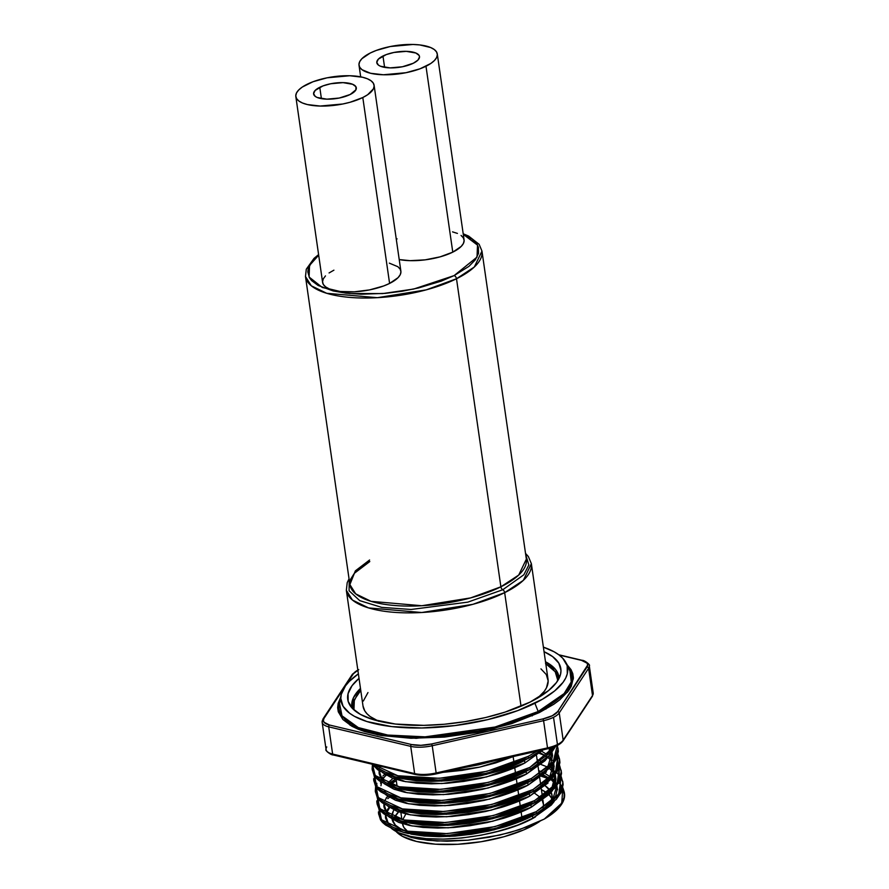 <?xml version="1.0" encoding="UTF-8"?>
<svg xmlns="http://www.w3.org/2000/svg" width="889" height="889" viewBox="0 0 889 889"><rect width="100%" height="100%" fill="white"/><g stroke="black" fill="none" stroke-linecap="round" stroke-linejoin="round"><path stroke-width="1.33" d="M369.58 560.003L355.367 570.86L349.877 584.584A89.156 32.093 -8.2 0 0 406.629 606.065A89.156 32.093 -8.2 0 0 500.885 586.807A2.878 1.8 -116.3 0 0 502.774 589.74L523.843 574.783L528.844 564.96L525.71 554.692L528.844 564.96L523.843 574.783L502.774 589.74A2.878 1.8 63.7 0 1 504.663 592.663L523.343 580.361L531.366 563.682A93.467 33.649 171.8 0 1 504.663 592.663L521.032 706.222L504.663 592.663A93.467 33.649 171.8 0 1 405.84 612.854A93.467 33.649 171.8 0 1 346.343 590.34L352.466 600.075L368.602 607.92L421.753 612.51L472.926 604.32L504.663 592.663A2.878 1.8 -116.3 0 0 502.774 589.74L467.814 602.142L411.074 609.476L381.692 607.365L359.712 600.62L349.077 590.763L349.233 580.128L349.077 590.763L359.712 600.62L381.692 607.365L411.074 609.476L467.814 602.142L502.774 589.74A2.878 1.8 63.7 0 1 500.885 586.807L518.709 575.061L526.355 559.148L481.971 251.098A89.156 32.093 171.8 0 1 456.502 278.746A2.878 1.8 -116.3 0 0 454.09 275.612L413.696 289.047L382.681 293.581L349.266 293.526L322.34 287.503L309.083 277.024L309.539 265.422L318.684 255.21L311.394 262.444L308.205 268.878L307.838 272.001L309.55 277.89L311.628 280.613L318.118 285.469L333.164 290.947L346.165 293.192L360.99 294.215L385.359 293.359L402.128 291.225L418.552 287.947L441.188 281.146L454.09 275.612L468.948 266.344L475.282 259.855L478.482 253.432L478.404 247.298L477.126 244.419L472.192 239.163L463.28 234.374L477.515 245.108L477.026 257.121L454.09 275.612A2.878 1.8 63.7 0 1 456.502 278.746A89.156 32.093 171.8 0 1 362.234 298.004A89.156 32.093 171.8 0 1 305.483 276.523L311.328 285.814L326.708 293.292L377.403 297.682L426.231 289.858L456.502 278.746L500.885 586.807L456.502 278.746L474.315 267.011L481.971 251.098L479.138 244.319L468.636 236.096L463.202 233.774M349.044 578.839L347.221 582.628L346.343 590.34L363.012 706.033A93.467 33.649 -8.2 0 0 377.847 720.912M382.959 56.007A21.569 7.768 171.8 0 1 405.773 51.34A21.569 7.768 171.8 0 1 419.497 56.54A21.569 7.768 171.8 0 1 413.341 63.23L402.417 66.764L390.06 67.886L380.425 66.219L378.436 65.119L376.769 62.33L378.358 59.13L386.193 54.618L393.883 52.473L406.24 51.351L415.863 53.018L419.097 55.429L419.53 56.907L417.941 60.108L413.341 63.23A21.569 7.768 171.8 0 1 390.527 67.886A21.569 7.768 171.8 0 1 376.803 62.697A21.569 7.768 171.8 0 1 382.959 56.007L384.604 67.375L382.959 56.007M319.773 87.289A21.569 7.768 171.8 0 1 342.576 82.621A21.569 7.768 171.8 0 1 356.311 87.822A21.569 7.768 171.8 0 1 350.144 94.512L339.231 98.046L326.874 99.157L317.24 97.501L315.251 96.401L313.584 93.612L315.173 90.411L322.996 85.9L330.686 83.755L343.043 82.633L352.677 84.299L355.911 86.711L355.944 89.767L350.144 94.512A21.569 7.768 171.8 0 1 327.341 99.168A21.569 7.768 171.8 0 1 313.606 93.978A21.569 7.768 171.8 0 1 319.773 87.289L321.407 98.657L319.773 87.289M461.069 235.429L463.336 237.841L464.125 240.541L463.413 243.442L461.213 246.409L452.779 252.143L425.987 66.242A39.538 14.235 171.8 0 1 384.181 74.787A39.538 14.235 171.8 0 1 359.012 65.253A39.538 14.235 171.8 0 1 370.302 52.996A39.538 14.235 171.8 0 1 412.118 44.45A39.538 14.235 171.8 0 1 437.288 53.973A39.538 14.235 171.8 0 1 425.987 66.242L452.779 252.143L440.099 256.854L425.12 259.855L410.107 260.666L399.217 259.566A39.538 14.235 -8.2 0 0 452.779 252.143A39.538 14.235 -8.2 0 0 464.08 239.874L437.288 53.973M295.826 96.534L322.607 282.435A39.538 14.235 -8.2 0 0 347.777 291.959A39.538 14.235 -8.2 0 0 389.593 283.424L362.801 97.523A39.538 14.235 171.8 0 1 320.996 106.069A39.538 14.235 171.8 0 1 295.826 96.534A39.538 14.235 171.8 0 1 307.116 84.277A39.538 14.235 171.8 0 1 348.933 75.732A39.538 14.235 171.8 0 1 374.102 85.255A39.538 14.235 171.8 0 1 362.801 97.523L389.593 283.424L383.67 285.958L369.58 289.892L354.278 291.825L340.131 291.481L329.263 288.892L325.607 286.869L323.34 284.469L322.551 281.769L323.274 278.868L325.474 275.901M318.595 254.61L314.017 258.388L306.283 269.223L305.483 276.523L349.877 584.584L355.711 593.863L371.102 601.353L421.797 605.731L470.614 597.908L500.885 586.807A89.156 32.093 -8.2 0 0 526.355 559.148M452.523 231.862L457.424 233.418M396.294 239.297L397.094 238.885M389.326 263.144L397.883 266.711L400.15 269.123L400.939 271.823L400.228 274.712L398.028 277.69L389.593 283.424A39.538 14.235 -8.2 0 0 400.883 271.156L374.102 85.255M329.063 272.956L333.908 270.167M362.801 97.523L367.646 94.734L373.436 88.822L374.147 85.933L373.358 83.222L371.102 80.821L367.446 78.799L362.545 77.243L349.788 75.743L327.13 77.799L313.028 81.732L302.271 87.066L298.682 90L296.482 92.978L295.77 95.868L296.559 98.568L298.826 100.979L302.471 103.002L307.383 104.558L320.129 106.047L342.787 103.991L350.133 102.246L362.801 97.523M370.302 52.996L361.867 58.718L359.678 61.697L358.956 64.586L359.745 67.286L362.012 69.698L370.569 73.276L383.326 74.765L405.973 72.709L420.075 68.775L430.843 63.452L434.432 60.519L436.621 57.541L437.344 54.651L436.555 51.94L434.288 49.54L430.632 47.517L419.764 44.928L412.974 44.472L390.327 46.517L376.225 50.451L370.302 52.996M538.023 697.832A93.467 33.649 -8.2 0 0 548.035 679.363L531.366 563.682L528.355 556.536L525.532 553.403M540.945 668.872L546.302 674.562L548.169 680.952L546.468 687.786L544.301 691.298L537.434 698.321M378.747 721.301L370.113 716.523L367.013 713.778L364.757 710.833L363.012 705.988M363.301 701.065L367.979 692.553M389.693 807.579A87.144 31.371 -8.2 0 0 386.715 812.535L389.693 807.579M385.882 815.213A87.144 31.371 -8.2 0 0 385.648 818.491M564.382 792.921A93.467 33.649 -8.2 0 0 562.659 788.599L564.615 795.733L563.648 800.333L561.07 805.045L556.947 809.801L551.324 814.491L544.301 819.058L561.737 803.123L562.848 787.776L564.304 792.255L564.015 797.7L560.57 804.934L544.301 819.058L519.532 829.615L499.751 835.082L467.947 840.183L437.088 841.027L419.063 839.105L411.218 837.416L398.494 832.704L391.371 828.337A87.144 31.371 -8.2 0 0 398.494 832.704L410.685 836.449L426.109 838.616L443.478 839.105L461.769 837.994L481.227 835.171L500.507 830.693L518.131 824.903L532.878 818.291L532.522 815.835C526.299 819.302 517.098 822.97 504.919 826.859L488.439 831.171L471.381 834.293L454.768 836.116L439.11 836.682L424.153 836.027L410.785 834.093M387.004 810.357L389.104 807.179L387.004 810.357M387.137 822.003L385.504 817.713L385.482 814.969L388.382 823.681L391.905 826.826L389.138 824.492M385.537 810.946L383.915 806.656L383.892 803.9L386.793 812.624L390.304 815.769L387.537 813.424M377.214 797.577L379.981 808.746L404.028 819.969L445.533 822.558L493.351 815.557L534.633 800.589L557.17 783.098L559.659 765.64L561.248 771.63L559.637 778.931L554.369 786.476L534.633 800.589L534.9 802.456L534.633 800.589C527.955 804.289 518.076 808.212 505.019 812.357L487.339 816.958L469.036 820.291L442.744 822.669L418.363 822.081L404.028 819.969L392.282 816.58L383.759 812.135L378.647 806.934L376.892 802.311L377.158 804.178L378.914 808.801L381.059 811.479L384.037 814.002L392.56 818.447L404.295 821.836L418.641 823.947L443.011 824.536L469.303 822.158L487.605 818.825L505.285 814.224C517.754 810.324 527.622 806.401 534.9 802.456L493.617 817.424L445.8 824.425L401.484 821.203L406.406 822.403L447.878 825.37L492.45 818.78L530.933 804.778L534.767 802.667L530.933 804.778L531.289 807.223L492.806 821.236L448.234 827.826L411.907 825.948L388.96 816.88L398.605 822.347L409.551 825.481L422.92 827.415L437.866 828.07L453.523 827.503L470.148 825.681L487.194 822.558L503.685 818.247C515.298 814.58 524.499 810.912 531.289 807.223L530.933 804.778C524.699 808.234 515.498 811.901 503.33 815.791L486.85 820.103L469.792 823.225L453.168 825.059L437.51 825.625L422.564 824.97L409.196 823.025M384.159 807.845L384.67 804.378L384.159 807.845M387.393 783.342L393.027 778.386L387.126 783.62M407.595 811.968L402.45 810.724L446.289 814.313L490.861 807.723L529.333 793.71C523.11 797.166 513.909 800.833 501.729 804.723L485.25 809.034L468.192 812.168L451.579 813.991L435.921 814.557L420.964 813.902L407.595 811.968M551.036 779.309L529.688 796.166L491.217 810.168L446.645 816.769L410.318 814.88L387.371 805.823L397.016 811.279L407.951 814.413L421.319 816.358L436.266 817.013L451.923 816.446L468.547 814.613L485.605 811.49L502.085 807.179C513.709 803.512 522.91 799.844 529.688 796.166L529.333 793.71L529.688 796.166L548.091 782.953M395.605 779.264L389.449 784.098L395.605 779.264M380.614 783.265L380.703 781.775M381.481 778.775L382.226 777.153M387.126 793.633L384.348 791.299M406.006 800.9L400.861 799.656L444.689 803.245L489.261 796.655L527.744 782.642C521.51 786.098 512.308 789.776 500.14 793.655L483.66 797.966L466.603 801.1L449.978 802.923L434.321 803.489L419.375 802.834L406.006 800.9M549.435 768.24L528.099 785.098L489.617 799.111L445.045 805.701L408.718 803.812L385.77 794.755L395.416 800.211L406.362 803.356L419.73 805.29L434.677 805.945L450.334 805.378L466.958 803.556L484.005 800.422L500.496 796.111C512.108 792.455 521.31 788.776 528.099 785.098L527.744 782.642L528.099 785.098L546.491 771.885M382.581 779.609L385.893 775.008L382.581 779.609M380.759 777.742L379.125 773.452L379.103 770.707L382.003 779.42L385.526 782.564L382.759 780.231M379.881 767.707L380.57 766.218L379.881 767.707M404.406 789.832L399.261 788.587L443.1 792.177L487.672 785.587L526.144 771.574C519.921 775.041 510.719 778.708 498.54 782.598L482.06 786.909L465.003 790.032L448.389 791.855L432.732 792.421L417.774 791.766L404.406 789.832M526.499 774.03L526.144 771.574L526.499 774.03L544.901 760.828L547.846 757.172L526.499 774.03L488.028 788.043L443.455 794.633L407.129 792.744L384.181 783.687L393.827 789.143L404.762 792.288L418.13 794.221L433.076 794.877L448.734 794.31L465.358 792.488L482.416 789.354L498.896 785.043C510.519 781.387 519.721 777.708 526.499 774.03M379.381 774.652L379.881 771.174L379.381 774.652M402.817 778.764L397.672 777.531L441.5 781.12L486.072 774.519L524.554 760.517C518.32 763.973 509.119 767.64 496.951 771.53L480.471 775.841L463.413 778.964L446.789 780.798L431.132 781.364L416.185 780.709L402.817 778.764M524.91 762.962L524.554 760.517L524.91 762.962L543.301 749.76L524.91 762.962L486.427 776.975L441.855 783.565L405.528 781.687L382.581 772.619L392.227 778.086L403.173 781.22L416.541 783.153L431.487 783.809L447.145 783.253L463.769 781.42L480.816 778.297L497.307 773.986C508.919 770.319 518.12 766.651 524.91 762.962M478.871 764.773L464.725 767.463L493.995 760.873L478.871 764.773M495.706 762.918L513.675 756.439L479.749 767.107L442.989 772.352L462.169 770.363L479.227 767.229L495.706 762.918M536.389 813.713L532.522 815.835L532.878 818.291L551.28 805.09L554.225 801.434L532.878 818.291C496.34 838.227 425.742 845.628 398.494 832.704L411.218 837.416L427.753 840.316L447.045 841.25L467.947 840.183L489.339 837.216L509.919 832.526L528.511 826.381L544.301 819.058A93.467 33.649 -8.2 0 0 564.493 793.555L564.304 792.255M555.825 795.566L552.28 801.078L556.87 785.72L557.325 788.732L555.825 795.566M555.836 783.131L552.058 778.297L555.503 782.52M550.569 777.019L544.99 773.43L550.569 777.008M538.678 770.63L542.134 772.041L538.678 770.63M540.023 773.474L539.023 773.086L540.023 773.474M550.991 779.52L554.736 783.298L550.991 779.52M549.524 778.42L543.39 774.908L549.524 778.42M557.559 789.776L557.325 788.565M561.215 771.063L559.437 766.629L558.692 783.076L539.156 800.122L534.767 802.667L551.725 788.687L555.269 774.663L555.736 777.664L554.236 784.498L550.691 790.021M554.247 772.063L554.736 773.13M553.58 770.919L550.469 767.24L553.903 771.452M537.078 759.573L540.534 760.984L537.078 759.573M538.434 762.406L537.434 762.017L538.434 762.406M549.402 768.463L553.136 772.23L549.402 768.463M555.725 777.497L554.903 775.141L555.136 785.643L555.969 778.72M549.68 794.021L552.625 790.365L531.289 807.223L549.68 794.021M533.2 791.588L537.556 789.065L533.3 791.399L533.033 789.532C526.355 793.221 516.487 797.144 503.418 801.3L485.738 805.89L467.436 809.223L441.144 811.613L416.774 811.012L402.428 808.912L390.693 805.512L382.17 801.067L377.047 795.866L375.302 791.254L375.625 786.509L378.392 797.677L402.428 808.912L443.933 811.49L491.75 804.489L533.033 789.532L533.3 791.399L553.047 777.275L558.314 769.73L559.926 762.429L559.525 759.05L558.036 767.863L552.78 775.408L533.033 789.532L555.569 772.03L558.059 754.572L559.525 759.05M552.636 773.43L549.091 778.953L553.68 763.595L554.136 766.607L552.636 773.43M550.269 757.595L552.313 760.384M541.801 751.294L547.38 754.883L541.801 751.294M546.335 756.283L540.201 752.783L546.335 756.283M547.735 757.339L550.624 760.051M554.136 766.429L553.302 764.073L554.136 766.429M533.689 779.275L527.744 782.642L533.689 779.275M551.047 762.373L547.502 767.885L552.08 752.527L552.547 755.539L551.047 762.373M551.058 749.938L551.547 750.994M550.002 748.194L550.391 748.782L550.002 748.194M549.024 748.983L549.958 750.105L549.024 748.983M552.536 755.372L551.713 753.005L552.536 755.361M530.011 769.452L534.367 766.929L530.122 769.263L529.844 767.396C523.165 771.096 513.297 775.019 500.229 779.164L482.549 783.765L464.258 787.098L437.955 789.476L413.585 788.887L399.239 786.776L387.504 783.387L378.981 778.931L373.858 773.741L372.113 769.118L372.435 764.384L375.202 775.541L399.239 786.776L440.744 789.365L488.561 782.364L529.844 767.396L530.122 769.263L549.858 755.15L555.703 746.204L548.18 756.861L534.367 766.929M549.446 751.305L545.902 756.817L550.58 748.027L549.446 751.305M528.41 758.384L532.778 755.861L528.522 758.195L528.255 756.339C521.576 760.028 511.697 763.951 498.64 768.096L480.96 772.697L462.658 776.03L444.822 777.964L428.031 778.542L411.985 777.819L397.65 775.708L385.904 772.319L377.392 767.874L373.691 764.584L397.772 775.741L439.155 778.297L486.972 771.296L528.255 756.339L528.522 758.195L541.379 750.205L532.778 755.861M530.7 715.312L532.222 715.901M545.502 661.76L555.669 669.639L559.059 678.351A104.591 37.649 -8.2 0 0 545.502 661.76M545.546 663.605L553.314 669.417L555.792 672.662L557.314 676.118L557.836 680.529L555.214 671.762L545.79 663.739M569.771 669.339A117.57 42.328 -8.2 0 1 538.178 711.522L534.911 703.255L538.178 711.522L495.051 727.024L425.12 736.848L387.804 735.059L358.278 727.569L342.009 715.834L339.342 702.543A117.57 42.328 -8.2 0 0 406.306 736.692A117.57 42.328 -8.2 0 0 538.178 711.522A1.434 0.9 -116.3 0 0 539.256 712.622L553.836 704.232L559.737 699.843L568.471 690.909L571.227 686.452L573.394 677.751L572.772 673.595L571.016 669.628L567.293 665.005L573.372 678.796L567.471 692.22L539.256 712.622A1.434 0.9 63.7 0 1 538.178 711.522L564.115 693.598L571.26 681.863L569.771 669.339L565.671 662.161A114.514 41.227 171.8 0 1 534.911 703.255A114.514 41.227 171.8 0 1 406.473 727.769A114.514 41.227 171.8 0 1 341.243 694.509A114.514 41.227 171.8 0 1 358.378 673.829L349.233 681.474L345.521 685.786L341.287 694.32L340.798 698.454L343.076 706.288L349.633 713.256L354.444 716.334L366.89 721.535L391.682 726.591L421.853 727.98L454.824 725.591L487.739 719.623L517.776 710.6L542.357 699.287L554.625 690.953L563.048 682.352L565.704 678.051L567.282 673.818L567.182 665.672L562.737 658.238L558.937 654.882L554.125 651.804L543.401 647.159A114.514 41.227 171.8 0 1 565.671 662.161M593.207 692.942A22.436 8.079 171.8 0 1 592.507 695.554A22.436 8.079 -8.2 0 0 593.207 692.976L589.285 665.75A22.436 8.079 171.8 0 1 588.585 668.339L592.507 695.554L563.159 740.148L559.237 712.922A22.436 8.079 171.8 0 1 553.525 717.301L557.447 744.515A22.436 8.079 -8.2 0 0 563.159 740.148L559.237 712.922L588.585 668.339L592.507 695.554L563.159 740.148A1.434 1.278 33.4 0 1 562.981 740.97A1.434 1.278 -146.6 0 0 563.159 740.148A22.436 8.079 171.8 0 1 557.447 744.515L553.525 717.301A22.436 8.079 171.8 0 1 543.59 720.668L547.513 747.893L436.143 772.963L432.221 745.738L543.59 720.668L547.513 747.893A22.436 8.079 -8.2 0 0 557.447 744.515A22.436 8.079 171.8 0 1 547.513 747.893L547.457 748.838L547.513 747.893L436.143 772.963L432.221 745.738A22.436 8.079 171.8 0 1 410.718 746.36L414.641 773.586L332.63 754.061L328.708 726.846L410.718 746.36L414.641 773.586A22.436 8.079 -8.2 0 0 436.143 772.963L436.088 773.908L436.143 772.963A22.436 8.079 171.8 0 1 414.641 773.586L332.63 754.061L328.708 726.846A22.436 8.079 171.8 0 1 322.151 722.301A22.436 8.079 171.8 0 1 322.851 719.712M544.057 651.704A107.658 38.76 171.8 0 1 560.559 674.251A107.658 38.76 171.8 0 1 530.088 702.099L505.019 712.122L485.738 717.501L465.247 721.59L444.322 724.246L423.797 725.357L395.427 724.046L372.124 719.29L360.423 714.4L352.333 708.344L348.155 701.354L348.055 693.709L352.044 685.686L359.034 678.363A107.658 38.76 171.8 0 0 349.566 704.655A107.658 38.76 171.8 0 0 423.364 725.357A107.658 38.76 171.8 0 0 530.088 702.099L548.613 690.542L556.536 682.452L560.514 674.429L560.981 670.539L558.837 663.183L552.669 656.627L544.057 651.704M542.068 799.722L543.49 804.578L542.99 807.823A71.176 25.625 -8.2 0 0 543.39 803.378L542.912 800.022M513.142 756.661L514.031 762.773L513.142 756.661M514.742 767.729L515.62 773.841L514.742 767.729M516.331 778.797L517.22 784.909L516.331 778.797M517.931 789.854L518.809 795.966L517.931 789.854M519.52 800.922L520.398 807.034L519.52 800.922M520.676 808.901L520.765 809.535L520.676 808.901M521.121 811.99L521.999 818.102L521.121 811.99M528.933 820.447A80.888 29.115 171.8 0 1 494.895 832.182L516.831 825.637L535.434 816.913A80.888 29.115 171.8 0 1 528.933 820.447M402.85 830.415A80.888 29.115 171.8 0 1 392.06 819.147L395.383 825.136L402.85 830.415M391.827 816.402A80.888 29.115 171.8 0 1 393.927 809.957M539.801 821.369L524.088 829.759L503.963 836.738L481.171 841.727L457.668 844.283L435.488 844.194L416.519 841.461L402.417 836.327L396.072 831.482A80.888 29.115 -8.2 0 0 529.888 827.081L529.722 825.903L529.888 827.081A80.888 29.115 -8.2 0 0 539.579 821.525M398.583 811.857A80.888 29.115 -8.2 0 0 394.449 817.369M393.371 819.914A80.888 29.115 -8.2 0 0 392.938 821.669L393.371 819.914M378.492 813.379L380.503 819.869L382.648 822.547L385.626 825.059L394.149 829.515L405.884 832.904L420.23 835.004L444.6 835.604L470.903 833.215L489.194 829.893L506.874 825.292C519.343 821.38 529.222 817.458 536.489 813.524L536.223 811.657C529.544 815.357 519.676 819.28 506.608 823.425L488.928 828.026L470.625 831.359L444.333 833.738L419.964 833.149L405.617 831.037L393.883 827.648L385.359 823.192L382.381 820.68L380.236 818.002L378.381 812.024M378.814 808.646L381.581 819.802L405.617 831.037L447.123 833.626L494.94 826.626L536.223 811.657L558.759 794.166L561.248 776.708L562.848 782.687L561.226 789.988L555.969 797.544L536.223 811.657L536.489 813.524L495.217 828.481L447.389 835.493L403.073 832.271L381.848 821.669L379.392 809.512L378.658 814.302M376.892 802.311L376.78 800.956M401.484 821.203L380.259 810.612L377.803 798.455L377.069 803.245M396.294 780.686L390.371 784.409L396.294 780.686M375.936 785.52L376.903 783.32M375.302 791.254L377.314 797.733L379.459 800.411L382.437 802.934L390.96 807.379L402.695 810.779L417.041 812.879L441.411 813.468L467.714 811.09L486.005 807.757L503.685 803.156C516.153 799.255 526.032 795.333 533.3 791.399L492.028 806.356L444.211 813.357L399.883 810.135L378.658 799.544L376.203 787.387L375.469 792.177M377.169 785.187L376.603 786.376M373.702 780.186L375.725 786.665L377.869 789.354L380.848 791.866L389.371 796.311L401.106 799.711L415.452 801.811L439.822 802.411L466.114 800.022L484.416 796.688L502.096 792.099C514.564 788.187 524.432 784.265 531.711 780.331L531.444 778.464C524.766 782.164 514.887 786.087 501.829 790.232L484.149 794.833L465.847 798.155L439.555 800.544L415.174 799.944L400.839 797.844L389.093 794.455L380.57 789.999L377.603 787.487L375.458 784.809L373.591 778.831M374.025 775.452L376.803 786.609L400.839 797.844L442.344 800.433L490.161 793.421L531.444 778.464L553.114 762.106L557.303 745.449L558.059 749.494L556.447 756.795L551.18 764.351L531.444 778.464L531.711 780.331L490.428 795.288L442.611 802.289L398.294 799.078L377.069 788.476L374.613 776.319L373.88 781.109M372.113 769.118L374.125 775.608L376.269 778.286L379.247 780.798L387.771 785.254L399.505 788.643L413.852 790.743L438.221 791.343L464.525 788.954L482.816 785.632L500.496 781.031C512.964 777.119 522.843 773.197 530.122 769.263L488.839 784.22L441.022 791.232L396.694 788.01L375.469 777.408L372.28 770.052L373.013 765.251M498.907 769.963C511.375 766.062 521.243 762.14 528.522 758.195L487.239 773.163L439.422 780.164L395.105 776.942L373.88 766.351L372.358 764.262L377.658 769.741L386.182 774.186L397.916 777.575L412.263 779.686L436.632 780.275L462.925 777.897L481.227 774.563L498.907 769.963M558.903 782.709L562.348 786.887M551.213 779.131L554.503 780.998M542.646 775.552L546.668 777.053M558.703 773.063L560.892 776.053M550.747 766.951L554.003 768.974M541.045 764.496L547.324 766.951M558.97 774.93L555.947 772.096M562.815 782.12L561.026 777.697M556.67 772.685L559.781 775.897L560.926 793.01L540.745 811.19L536.489 813.524L556.236 799.411L561.504 791.855L563.115 784.554L562.715 781.187M545.724 755.883L539.456 753.428L545.724 755.883M539.156 800.122L534.9 802.456L554.636 788.343L559.903 780.786L561.515 773.486L561.115 770.118M559.626 759.995L557.836 755.561L557.092 772.008L537.556 789.065M556.881 745.66L558.025 748.927L553.725 763.529L535.967 777.997L531.711 780.331L551.447 766.218L556.714 758.661L558.325 751.361L557.925 747.993M549.591 753.283L529.844 767.396L554.336 746.771L549.591 753.283M537.1 751.172L528.255 756.339L537.1 751.172M561.681 787.187L562.104 787.754M541.634 776.397L549.158 778.875L541.634 776.397M550.68 802.645L552.147 796.722L551.147 792.343A80.888 29.115 171.8 0 1 552.047 795.355A80.888 29.115 171.8 0 1 550.858 802.278M550.535 791.199L545.213 785.776A80.888 29.115 171.8 0 1 550.102 790.521M542.379 784.031L540.468 783.053A80.888 29.115 171.8 0 1 542.379 784.031M393.282 811.135L391.816 817.058M593.207 692.976L592.33 696.387A1.434 1.278 -146.6 0 0 592.507 695.554A1.434 1.278 33.4 0 1 592.33 696.387L562.981 740.97C560.381 744.437 555.203 747.049 547.446 748.838L556.625 745.604L559.914 743.615M436.088 773.908C428.254 775.586 421.33 775.775 415.307 774.486A1.434 0.989 -76.6 0 0 415.841 774.408L425.186 775.197L436.088 773.908L547.446 748.838M360.812 690.353L357.467 694.242L353.644 701.943L353.2 705.677L353.944 709.911L354.344 699.776L360.767 690.397M358.734 669.661L353.389 673.762L344.876 686.697L353.389 673.762A1.434 1.278 -146.6 0 0 352.377 674.295A1.434 1.278 33.4 0 1 352.388 674.295A1.434 1.278 33.4 0 1 353.389 673.762A20.992 7.557 171.8 0 1 357.845 670.128M415.296 774.486A1.434 0.989 103.4 0 1 414.641 773.586A1.434 0.989 -76.6 0 0 415.307 774.486L333.297 754.972A1.434 0.989 -76.6 0 1 332.63 754.061A1.434 0.989 103.4 0 0 333.297 754.972C330.819 755.183 324.429 749.972 326.074 749.516A22.436 8.079 -8.2 0 0 332.63 754.061A22.436 8.079 171.8 0 1 326.074 749.549L322.151 722.301A22.436 8.079 -8.2 0 0 328.708 726.846A1.434 0.989 -76.6 0 1 329.519 725.024A1.434 0.989 103.4 0 0 328.708 726.846L410.718 746.36A1.434 0.989 -76.6 0 1 411.529 744.538A1.434 0.989 103.4 0 0 410.718 746.36A22.436 8.079 -8.2 0 0 432.221 745.738L431.654 743.96L432.221 745.738L543.59 720.668L543.023 718.89L431.654 743.96A20.992 7.557 171.8 0 1 411.529 744.538L329.519 725.024A20.992 7.557 171.8 0 1 324.041 718.345L344.187 687.742L324.041 718.345L323.352 720.412L324.085 722.29L329.519 725.024L411.529 744.538L420.886 745.326L431.654 743.96L543.023 718.89L552.325 715.734L557.67 711.633L587.707 664.983L586.962 663.105L581.539 660.371L559.159 655.049L581.539 660.371A20.992 7.557 171.8 0 1 587.018 667.05L557.67 711.633A20.992 7.557 171.8 0 1 543.023 718.89L543.59 720.668A22.436 8.079 -8.2 0 0 553.525 717.301A22.436 8.079 -8.2 0 0 559.237 712.922A1.434 1.278 -146.6 0 0 557.67 711.633A1.434 1.278 33.4 0 1 559.237 712.922L588.585 668.339A1.434 1.278 -146.6 0 0 587.018 667.05A1.434 1.278 33.4 0 1 588.585 668.339A22.436 8.079 -8.2 0 0 589.285 665.717M539.256 712.622L511.575 723.679L479.071 732.08L444.533 737.081L410.94 738.259L381.192 735.514L364.779 731.614L357.845 729.08L351.844 726.213L342.91 719.523L338.287 711.8L337.664 707.644L338.187 703.343L340.487 697.687L338.276 711.756L350.144 725.224L377.703 734.87L416.185 738.337L492.328 729.124L539.256 712.622M551.991 798.755A80.888 29.115 -8.2 0 0 549.002 794.733L551.991 798.755M546.968 792.988A80.888 29.115 -8.2 0 0 541.423 789.688L546.968 792.988M394.238 817.78L398.739 811.701M405.84 813.946L402.75 819.702M407.573 831.437A71.176 25.625 -8.2 0 1 402.495 823.681L403.817 827.337L407.895 831.671M540.301 797.422L534.745 793.332M360.478 688.43A104.591 37.649 -8.2 0 0 352.155 708.166L353.377 697.854L360.478 688.43M326.074 749.549A22.436 8.079 171.8 0 1 326.774 746.938M558.781 654.76L582.062 660.305A1.434 0.989 103.4 0 0 581.539 660.371A1.434 0.989 -76.6 0 1 582.062 660.305C584.573 660.094 590.941 665.316 589.285 665.75M324.041 718.345A1.434 1.278 -146.6 0 0 323.029 718.879A1.434 1.278 33.4 0 1 324.041 718.345M380.97 785.743L381.481 782.242M387.96 796.422L386.193 797.955M395.383 779.197L388.437 783.742M385.326 773.841L383.003 775.83M381.77 779.142L387.115 774.541M387.982 773.908L388.771 773.352M552.902 769.941L553.703 770.452M554.414 770.941L555.681 771.885M387.804 798.644L389.415 797.344M398.261 799.067L396.216 800.511M403.073 832.271L408.007 833.471L449.478 836.438L494.051 829.848L532.522 815.835L538.467 812.468M396.661 787.998L394.627 789.454M387.848 795.699L384.67 800.9M551.98 759.851L548.869 756.172M545.513 707.633L545.913 709.111M360.678 76.843L359.012 65.253M349.877 584.584L350.588 579.261L354.344 573.305L369.802 561.548M339.342 702.543L341.243 694.509M536.534 755.761L537.567 762.962M538.123 766.818L539.167 774.03M539.723 777.886L540.756 785.087M541.312 788.954L542.357 796.155M396.116 779.42L397.105 786.298M400.895 812.613L401.884 819.502M358.289 669.706L352.377 674.295L323.029 718.89L322.151 722.301M395.105 776.942L400.028 778.142M396.694 788.01L401.628 789.21M535.967 777.997L531.578 780.531M398.294 799.078L403.217 800.267M399.883 810.135L404.817 811.335M540.745 811.19L536.356 813.735"/></g></svg>
